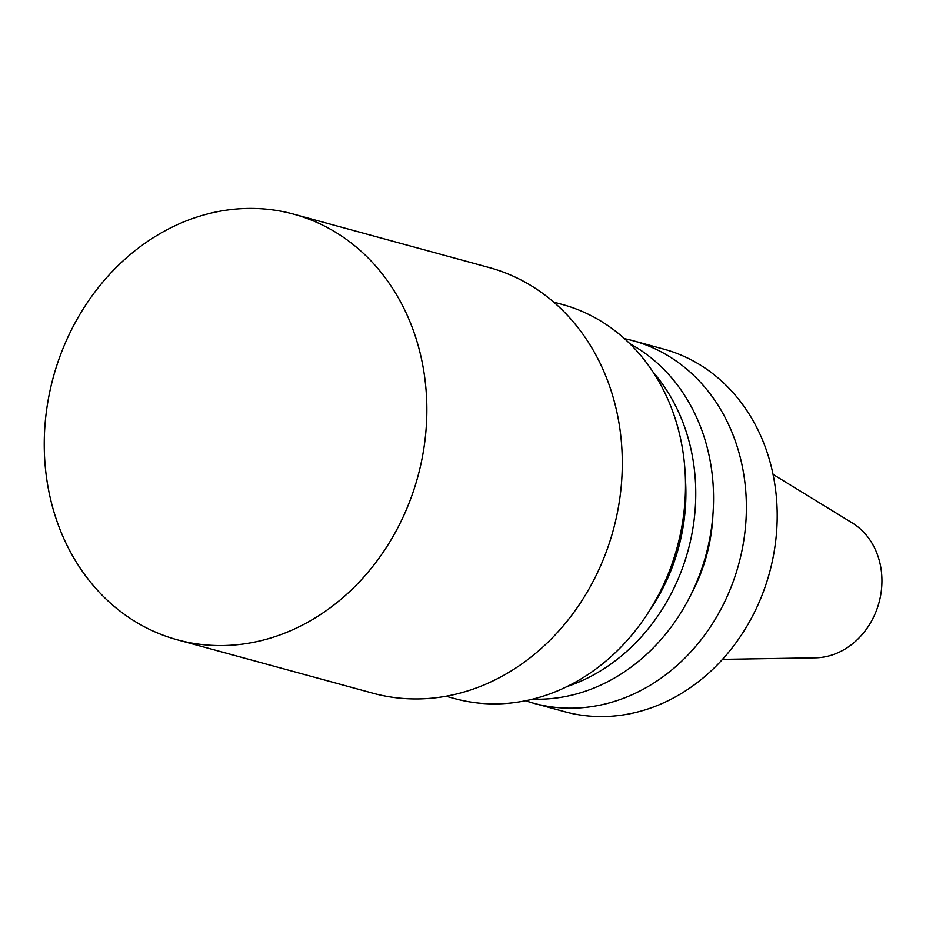 <?xml version="1.0" encoding="UTF-8"?>
<svg xmlns="http://www.w3.org/2000/svg" width="926" height="926" viewBox="0 0 926 926"><rect width="100%" height="100%" fill="white"/><g stroke="black" fill="none" stroke-linecap="round" stroke-linejoin="round"><path stroke-width="1.39" d="M525.598 700.762A187.955 160.939 -74.7 0 0 533.897 703.309L564.721 711.724A187.955 160.939 -74.7 0 0 777.18 512.773A187.955 160.939 -74.7 0 0 765.976 449.006A187.955 160.939 -74.7 0 0 663.757 349.102L632.933 340.675A187.955 160.939 -74.7 0 0 624.483 338.661M533.897 703.309A187.955 160.939 -74.7 0 0 702.313 638.211A187.955 160.939 -74.7 0 0 735.151 440.591A187.955 160.939 -74.7 0 0 632.933 340.675M712.916 514.868A159.075 136.215 105.3 0 1 691.317 593.96M629.819 343.673A187.955 160.939 105.3 0 1 708.656 543.956A187.955 160.939 105.3 0 1 553.192 698.401A187.955 160.939 105.3 0 1 532.739 699.153M567.163 686.525A187.955 160.939 -74.7 0 0 688.064 550.576A187.955 160.939 -74.7 0 0 653.05 372.044M553.667 302.084L562.198 304.423A204.299 174.933 105.3 0 1 683.608 515.134A204.299 174.933 105.3 0 1 511.187 702.984A204.299 174.933 105.3 0 1 454.55 698.586L446.019 696.248M293.681 214.149L489.136 267.521A220.643 188.927 105.3 0 1 620.258 495.097A220.643 188.927 105.3 0 1 434.039 697.972A220.643 188.927 105.3 0 1 372.877 693.215L177.422 639.843A220.643 188.927 -74.7 0 0 238.595 644.6A220.643 188.927 -74.7 0 0 424.803 441.714A220.643 188.927 -74.7 0 0 293.681 214.149A220.643 188.927 -74.7 0 0 232.519 209.38A220.643 188.927 -74.7 0 0 46.3 412.267A220.643 188.927 -74.7 0 0 177.422 639.843M773.036 474.39L852.279 522.947A72.054 61.695 105.3 0 1 879.7 599.909A72.054 61.695 105.3 0 1 820.459 657.518A72.054 61.695 105.3 0 1 815.436 657.83L722.523 659.37M649.207 611.16A180.744 154.758 -74.7 0 0 685.402 478.649"/></g></svg>
